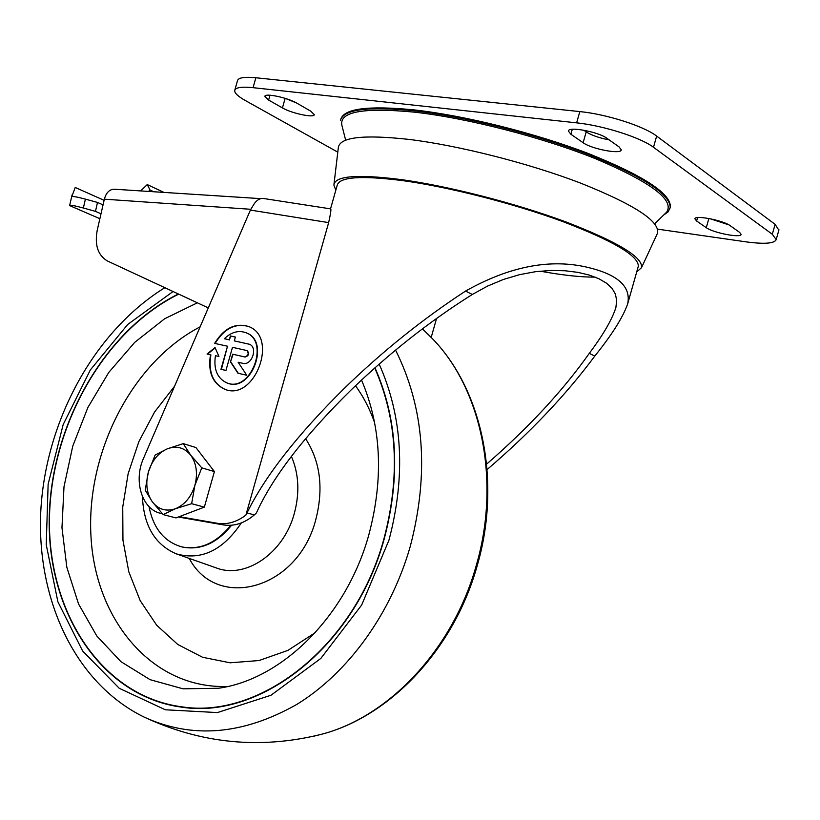 <?xml version="1.0" encoding="UTF-8"?>
<svg xmlns="http://www.w3.org/2000/svg" width="820" height="820" viewBox="0 0 820 820"><rect width="100%" height="100%" fill="white"/><g stroke="black" fill="none" stroke-linecap="round" stroke-linejoin="round"><path stroke-width="1.23" d="M230.799 525.292C216.213 543.178 199.895 550.384 181.835 546.909C164.195 541.764 153.258 528.326 149.035 506.596M231.578 525.23C216.982 543.27 200.603 550.538 182.46 547.053L182.06 546.96M241.316 522.934C222.866 550.425 201.228 560.736 176.402 553.889C154.908 544.685 143.592 525.579 142.444 496.592M361.528 380.039C381.341 426.81 383.801 478.296 368.918 534.496C346.635 615.974 282.039 679.554 218.366 688.267L183.055 688.82L150.07 679.667L120.899 661.637L96.76 635.92L78.535 603.95L66.84 567.317L61.971 527.68L64.001 486.711L72.765 446.101L87.883 407.478L108.783 372.413L134.685 342.391L164.605 318.785L197.364 302.805M374.74 367.995C397.362 419.368 400.426 476.287 383.955 538.75C355.224 645.566 260.545 719.376 181.825 706.83C102.059 696.334 48.38 613.35 49.446 520.198C50.204 426.933 103.433 331.352 178.698 294.134M374.853 367.903C397.536 419.297 400.631 476.266 384.149 538.801C355.419 645.606 260.739 719.406 182.03 706.86L180.82 706.697M180.83 707.035C101.383 695.862 48.195 612.786 49.425 519.788C50.368 426.677 103.474 331.372 178.565 294.062M374.986 367.78C397.659 419.235 400.734 476.256 384.231 538.832C355.46 645.791 260.657 719.714 181.825 707.168C101.977 696.682 48.216 613.668 49.21 520.444C49.907 427.097 103.084 331.382 178.37 293.98M178.319 517.02L223.306 524.882C234.089 526.583 244.432 523.262 254.323 514.929L256.424 512.91C272.383 477.496 303.8 436.65 350.673 390.371C389.069 353.276 429.608 321.307 472.299 294.472L487.572 286.077L503.377 279.466L519.552 274.659L535.45 271.707L550.732 270.467L565.134 270.764L578.069 272.383L589.467 275.13L599.01 278.79L606.544 283.218L612.058 288.363L615.42 294.103L616.671 300.51L615.881 307.613C611.986 319.687 603.13 334.929 589.293 353.348C562.889 390.73 528.664 427.65 486.629 464.11M431.207 337.389L436.568 318.426M340.761 119.402C343.775 108.588 368.088 105.401 413.69 109.859C464.253 115.394 534.978 132.994 588.442 153.555C643.679 175.746 671.006 193.602 670.411 207.122L668.156 211.878L663.677 215.035M340.495 120.417C343.221 109.47 367.534 106.241 413.444 110.731C464.007 116.286 534.732 133.885 588.186 154.437C643.433 176.618 670.76 194.453 670.186 207.952M247.25 350.652C249.526 353.686 248.819 355.808 245.118 357.028L232.665 354.189L230.481 361.907L237.943 373.223L246.748 375.242L238.148 362.266L242.884 363.332C251.894 365.915 258.187 347.178 249.311 344.226L234.305 340.884L235.391 337.03L230.41 335.954L229.323 339.798L224.352 338.721C231.281 332.11 238.456 330.091 245.867 332.684C270.415 341.13 250.715 393.108 226.884 382.909C217.249 378.327 213.436 369.256 215.445 355.726L218.93 356.423L215.045 347.547L207.05 354.035L210.484 354.722C207.737 371.921 212.503 383.432 224.762 389.264C254.456 401.882 279.036 337.112 248.48 326.483C235.186 322.588 223.911 328.226 214.645 343.385L227.499 346.214L220.969 369.308L225.941 370.455L232.49 347.311L247.035 350.581M244.719 356.874C248.409 355.654 249.126 353.533 246.851 350.488M179.283 516.661L217.105 523.252C226.955 524.851 236.549 522.145 245.877 515.144L328.656 222.62C330.685 213.354 331.341 208.772 330.614 208.874L263.589 198.501C259.971 198.102 256.752 200.018 253.913 204.241L250.397 210.074L328.656 222.62M162.411 513.802L160.505 513.31C141.85 509.158 133.322 480.694 143.551 458.277L250.397 210.074M160.505 513.31L162.309 513.699M589.293 353.348L594.766 356.106C566.066 394.83 530.181 432.652 487.111 469.563M245.877 515.144L247.015 512.92L254.323 514.929M247.015 512.92C264.932 476.266 297.465 434.641 344.636 388.044C382.571 351.257 422.874 318.939 465.545 291.079L472.299 294.472M594.766 356.106C612.099 334.55 623.067 317.125 627.679 303.83C631.38 285.995 616.835 273.562 584.014 266.541C547.504 258.987 508.01 267.166 465.545 291.079M330.532 208.864L337.194 185.32C339.316 176.864 361.353 175.326 403.307 180.707C449.257 187.062 513.484 203.442 562.356 221.41C612.95 240.731 638.288 255.635 638.349 266.131L638.052 267.166M335.821 190.148L333.883 185.105C334.755 175.839 357.243 174.004 401.38 179.611C448.95 186.171 515.79 203.298 565.995 221.953C617.901 241.992 643.075 257.234 641.527 267.658L636.679 272.004M334.006 184.1L338.291 147.907C339.295 137.196 362.799 134.357 408.811 139.39C458.431 145.417 528.121 163.047 580.191 182.952C633.952 204.395 659.751 221.092 657.578 233.054L657.045 234.212M595.156 277.119C581.093 277.232 562.745 275.253 540.103 271.164M337.789 152.141L245.344 100.532C237.964 96.381 234.428 92.998 234.725 90.415C235.565 87.453 241.685 86.541 253.062 87.668L576.634 122.856C603.182 125.532 640.717 137.493 653.489 147.272L772.307 234.264L776.191 239.604C774.428 243.571 764.271 244.309 745.687 241.808L657.66 229.149M234.827 90.077L237.482 80.688C238.343 77.654 244.473 76.67 255.871 77.756L579.822 111.592C606.4 114.144 643.936 126.136 656.656 136.079L775.115 224.342L778.846 230.205M609.209 139.902C599.246 137.986 591.579 135.31 586.197 131.887L583.778 130.195M583.133 142.721L570.884 134.275L568.414 131.077C568.168 126.136 598.559 131.825 607.036 138.365L619.049 146.882L621.273 149.855C621.314 154.662 591.64 149.076 583.133 142.721L586.197 131.887M696.61 221L694.919 218.848C694.581 214.83 723.353 220.365 730.159 225.664L739.62 232.378L741.136 234.387C741.29 238.302 713.123 232.849 706.276 227.683L696.61 221L697.574 217.597M728.929 224.895L710.058 218.714M268.622 100.06L264.85 96.381C264.665 92.762 287.933 97.713 297.065 103.279L310.77 111.182L314.265 114.646C314.327 118.193 291.551 113.334 282.439 107.902L268.622 100.06L269.995 95.212M296.604 103.012L285.514 98.472M215.199 347.905L207.532 354.127M225.039 389.356C212.862 383.483 208.157 371.993 210.894 354.875L210.484 354.722M248.562 326.514C235.381 322.865 224.219 328.523 215.086 343.488M221.39 369.41L227.499 346.214M245.118 357.028L232.665 354.189M233.064 354.342L230.481 361.907M230.881 362.061L238.312 373.305M249.485 344.287L234.305 340.884M235.381 337.092L230.41 335.954M230.809 336.108L229.323 339.798M229.723 339.962L224.352 338.721M227.15 383.001L227.294 383.053C251.115 393.251 270.815 341.284 246.266 332.838L245.979 332.725M183.249 443.63L190.681 455.131L201.781 467.841L214.409 471.582L195.898 447.525L183.249 443.63L167.321 448.817C176.577 445.444 184.357 447.556 190.681 455.131C196.503 463.382 197.907 473.427 194.914 485.255C191.265 496.91 184.797 504.72 175.521 508.697L163.159 514.601L152.315 501.84L145.201 490.165L148.358 472.084C151.895 460.686 158.209 452.927 167.321 448.817L155.144 455.028L148.358 472.084C145.396 483.646 146.718 493.558 152.315 501.84C158.434 509.558 166.163 511.844 175.521 508.697L191.634 503.695L204.344 507.129L214.409 471.582M163.159 514.601L175.982 517.912L204.344 507.129M201.781 467.841L194.914 485.255L191.634 503.695M103.053 204.887L97.508 202.437L85.413 199.137C77.336 196.954 72.785 196.144 71.76 196.718L75.225 187.462L104.099 200.336M69.618 205.594L99.876 218.704L69.628 205.584C70.274 204.856 74.845 205.676 83.363 208.013L95.458 211.365L101.004 213.784M208.29 307.889L107.615 261.088C97.959 255.471 94.495 245.18 97.231 230.215L104.355 199.178C106.18 192.659 109.47 189.338 114.226 189.215L260.791 198.645M148.563 191.429L150.029 190.025L147.251 184.582L140.671 190.916M147.251 184.582L163.979 192.423M150.029 190.025L153.75 191.757M97.508 202.437L95.458 211.365M291.397 456.371C298.849 473.755 299.833 492.758 294.329 513.392C283.761 553.346 245.354 579.33 216.224 567.901L176.402 553.889M305.583 438.659C320.333 461.506 323.746 488.443 315.833 519.47C298.07 589.559 216.972 611.33 189.225 558.399M315.362 632.568L287.943 650.373L259.007 660.541L230.092 662.796L202.591 657.271L177.776 644.479L156.692 625.24L140.179 600.619L128.812 571.817L122.949 540.154L122.744 506.985L128.145 473.683L138.887 441.601L154.56 412.04L174.558 386.24M355.49 385.728C363.455 396.665 369.861 409.057 374.689 422.905M227.816 686.442C152.909 689.374 95.499 620.74 90.989 536.7C85.998 452.64 131.938 362.409 200.131 326.832M379.168 364.09C402.692 416.97 405.951 475.661 388.957 540.165L361.671 605.016L320.825 658.429L270.989 695.247L217.433 712.57L165.353 709.782L119.269 688.308L82.656 651.029L57.871 601.747L46.238 544.675L48.134 484.179L63.181 424.565L90.302 370.005L127.735 324.443L173.061 291.51M395.568 350.109C424.381 407.909 429.301 473.283 410.318 546.212C391.017 613.965 347.987 672.974 296.871 704.38C242.792 735.017 191.675 739.168 143.541 716.813C73.4 682.076 35.393 596.068 41 507.539C46.883 418.764 94.874 331.065 164.83 287.687M427.773 333.955L432.96 339.213C481.596 389.459 500.805 481.032 476.41 564.918C453.234 649.132 388.895 717.069 321.132 734.382L313.968 736.145M217.105 523.252L223.306 524.882M345.671 140.21L342.042 125.942C338.363 111.868 362.368 107.266 414.028 112.114C467.092 117.957 542.399 137.248 596.14 158.967C651.316 182.419 674.809 200.162 666.609 212.185L654.708 223.747M253.062 87.668L255.871 77.756M576.634 122.856L579.822 111.592M653.489 147.272L656.656 136.079M772.307 234.264L775.115 224.342M570.884 134.275L572.288 129.304M706.276 227.683L708.88 218.489M282.439 107.902L285.145 98.349M85.413 199.137L83.363 208.013M250.756 209.284L104.355 199.178M182.46 547.053L181.835 546.909M143.541 716.813C200.89 743.668 260.084 749.521 321.132 734.382C390.392 716.577 454.331 648.681 477.353 565.175C501.491 481.996 482.611 390.668 432.95 339.213L422.433 328.84M638.349 266.131L627.679 303.83M641.527 267.658L657.578 233.054M778.969 229.784L776.191 239.604M69.628 205.584L72.088 194.883"/></g></svg>
